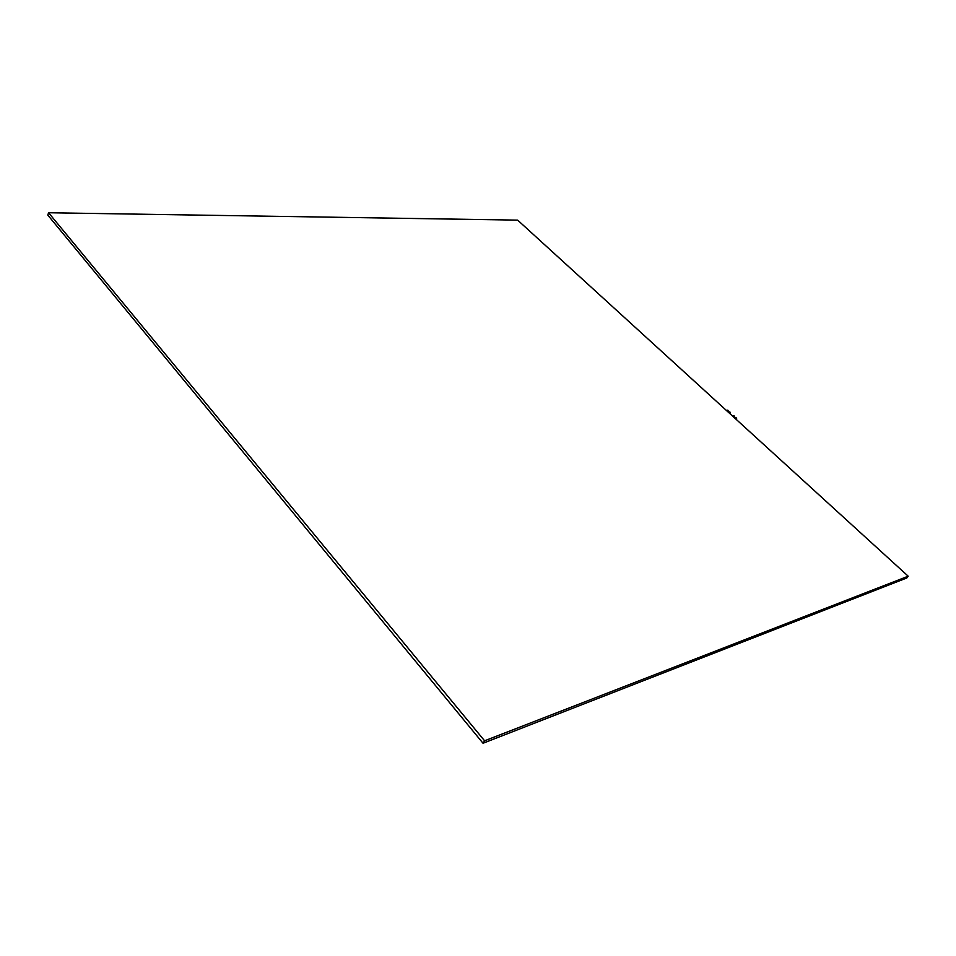 <?xml version="1.0" encoding="UTF-8"?>
<svg xmlns="http://www.w3.org/2000/svg" width="956" height="956" viewBox="0 0 956 956"><rect width="100%" height="100%" fill="white"/><g stroke="black" fill="none" stroke-linecap="round" stroke-linejoin="round"><path stroke-width="1.43" d="M734.71 418.023L736.156 417.772L736.646 418.692L735.773 419.003M726.333 410.387L727.791 410.148L728.281 411.068L727.397 411.367M732.678 415.908L734.029 415.681L734.686 416.9L733.85 417.246M728.484 412.084L729.846 411.869L730.492 413.088L729.667 413.422M732.093 415.645L733.025 416.493M727.898 411.821L728.831 412.669M906.814 577.986L483.043 743.254L47.8 215.1L48.577 212.746L517.65 220.131L908.2 576.205L906.814 577.986M908.2 576.205L484.596 740.804L48.577 212.746M484.596 740.804L483.043 743.254"/></g></svg>
